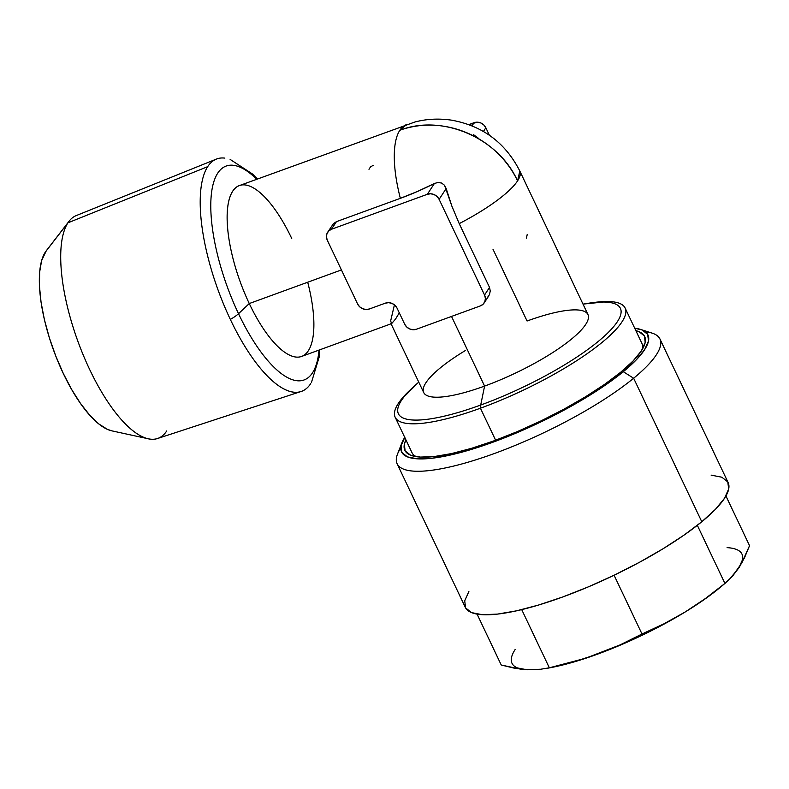 <?xml version="1.0" encoding="UTF-8"?>
<svg xmlns="http://www.w3.org/2000/svg" width="789" height="789" viewBox="0 0 789 789"><rect width="100%" height="100%" fill="white"/><g stroke="black" fill="none" stroke-linecap="round" stroke-linejoin="round"><path stroke-width="1.18" d="M635.875 330.67A132.739 31.807 154.6 0 1 644.327 345.326A132.739 31.807 154.6 0 1 620.647 372.28L604.512 384.43L585.31 396.916L563.78 409.274L540.751 421.02L517.111 431.701L493.756 440.923L471.605 448.31L451.486 453.586L434.187 456.555L420.369 457.087L410.566 455.184L405.142 450.904L404.323 444.414L405.911 439.858A132.739 31.807 154.6 0 0 411.927 455.677A132.739 31.807 154.6 0 0 507.337 435.725A132.739 31.807 154.6 0 0 620.647 372.28L633.103 360.948L641.388 350.868L645.195 342.416L644.376 335.927L638.962 331.646L635.875 330.67M397.143 463.784L465.293 607.313A145.462 34.854 -25.4 0 0 561.472 597.431A145.462 34.854 -25.4 0 0 701.786 521.756L633.636 378.237A145.462 34.854 154.6 0 1 493.322 453.902A145.462 34.854 154.6 0 1 397.143 463.784A145.462 34.854 154.6 0 1 400.773 447.945M401.917 442.816L397.518 454.079A145.462 34.854 -25.4 0 0 477.739 459.228A145.462 34.854 -25.4 0 0 633.636 378.237L623.28 371.708A136.379 32.674 154.6 0 1 477.128 447.639A136.379 32.674 154.6 0 1 401.917 442.816A136.379 32.674 154.6 0 1 404.747 437.412M224.845 158.116A123.686 43.77 70 0 0 207.704 166.647A123.686 43.77 -110 0 1 216.344 159.112L76.198 215.604A118.646 41.985 70 0 0 67.913 222.833L45.298 252.135A98.191 34.746 70 0 0 54.204 351.943A98.191 34.746 70 0 0 111.9 430.863L148.381 438.802A118.646 41.985 -110 0 1 78.673 343.442A118.646 41.985 -110 0 1 67.913 222.833A118.646 41.985 70 0 0 83.19 354.912A118.646 41.985 70 0 0 157.514 438.516L301.112 391.492A123.686 43.77 -110 0 1 230.329 319.397A123.686 43.77 -110 0 1 207.704 166.647L67.913 222.833L207.704 166.647A123.686 43.77 70 0 0 230.329 319.397A123.686 43.77 70 0 0 310.718 383.602A123.686 43.77 -110 0 1 301.112 391.492M166.735 430.942A118.646 41.985 -110 0 1 148.381 438.802M592.835 302.651A127.285 30.495 154.6 0 1 625.135 308.055A127.285 30.495 154.6 0 1 480.432 408.209L495.63 440.232L480.432 408.209A127.285 30.495 -25.4 0 0 598.19 345.523A127.285 30.495 -25.4 0 0 615.913 302.305M642.591 348.906A127.285 30.495 -25.4 0 0 642.009 343.6L625.135 308.055M331.469 226.818L333.471 223.632L336.449 221.64L400.358 198.335A90.913 32.171 -110 0 1 399.816 130.284A90.913 32.171 -110 0 1 406.522 124.613L399.816 130.284C441.978 113.616 498.431 137.868 517.564 180.878L519.813 171.026A90.913 21.786 154.6 0 1 517.564 180.878A90.913 21.786 154.6 0 1 459.228 223.632L489.525 287.413L490.265 291.013L489.427 294.642M492.987 249.245L527.062 321.005A90.913 21.786 154.6 0 1 529.222 320.235A90.913 21.786 154.6 0 1 585.418 324.851A90.913 21.786 154.6 0 1 484.594 386.087L451.525 316.438L484.594 386.087A90.913 21.786 -25.4 0 0 587.963 314.545L519.813 171.026C505.384 142.72 482.592 125.767 451.436 120.145C438.595 118.33 426.425 118.952 414.925 121.999L239.343 185.602A90.913 32.171 70 0 0 249.265 303.548L238.525 313.706A113.803 40.278 70 0 0 319.022 350.089A113.803 40.278 -110 0 1 238.525 313.706A18.186 4.359 154.6 0 1 230.329 319.397A18.186 4.359 -25.4 0 0 238.525 313.706A113.803 40.278 -110 0 1 211.452 193.394A113.803 40.278 -110 0 1 254.591 177.229M418.772 382.162A122.897 29.449 -25.4 0 0 480.698 405.043L484.594 386.087L480.698 405.043A122.897 29.449 -25.4 0 0 608.003 332.721A122.897 29.449 -25.4 0 0 583.032 304.169A122.897 29.449 154.6 0 1 608.003 332.721A122.897 29.449 154.6 0 1 480.698 405.043A18.186 6.43 70 0 0 480.432 408.209A18.186 6.43 -110 0 1 480.698 405.043A122.897 29.449 154.6 0 1 402.459 398.928M307.7 282.235A90.913 32.171 -110 0 1 301.654 356.421A90.913 32.171 -110 0 1 249.265 303.548A90.913 32.171 70 0 0 301.654 356.421L391.679 323.579L390.634 321.015L394.431 304.86M399.293 312.838L395.654 318.894L391.679 323.579L390.634 321.015L394.421 304.85M341.42 269.927L249.265 303.548L341.42 269.927M112.077 430.902L107.452 429.374L98.891 423.989L89.838 415.31L80.656 403.672L71.671 389.51L63.258 373.384L55.723 355.908L49.352 337.761L44.401 319.624L41.058 302.207L39.45 286.17L39.637 272.136L41.61 260.646L46.304 250.724M400.082 400.94A127.285 30.495 -25.4 0 0 480.432 408.209A127.285 30.495 154.6 0 1 395.181 417.253A127.285 30.495 154.6 0 1 411.404 388.799M256.711 179.261A113.803 40.278 70 0 0 211.63 191.974A113.803 40.278 70 0 0 238.525 313.706L249.265 303.548A90.913 32.171 -110 0 1 232.637 191.273A90.913 32.171 -110 0 1 291.733 238.475M489.525 287.413L484.554 295.027L489.525 287.413L459.228 223.632A90.913 21.786 -25.4 0 0 517.564 180.878A90.913 82.194 -146.9 0 0 399.816 130.284A90.913 32.171 70 0 0 400.358 198.335A78.732 18.867 -25.4 0 0 434.394 183.492L437.974 182.466L441.633 183.058L444.532 185.287L451.969 206.402L459.228 223.632L451.969 206.402L446.17 188.551L439.118 199.351L437.067 196.52L434.098 194.558L430.686 193.778L427.342 194.291L331.488 229.254L328.717 230.98L326.942 233.652L326.439 236.868L327.277 240.142L357.575 303.933L359.626 306.763L362.585 308.716L365.997 309.505L369.341 308.992L385.318 303.163L388.671 302.66L392.084 303.44L395.042 305.392L397.094 308.223L404.668 324.171L406.729 327.001L409.688 328.954L413.101 329.743L416.444 329.23L480.353 305.915L483.124 304.199L484.89 301.526L485.393 298.301L484.554 295.027L439.118 199.351L484.554 295.027A9.093 8.215 33.1 0 1 484.18 302.917A9.093 8.215 33.1 0 1 480.353 305.915L416.444 329.23A9.093 8.215 33.1 0 1 404.668 324.171L397.094 308.223A9.093 8.215 33.1 0 0 385.318 303.163L369.341 308.992A9.093 8.215 33.1 0 1 357.575 303.933L327.277 240.142A9.093 8.215 33.1 0 1 327.652 232.262A9.093 8.215 33.1 0 1 331.488 229.254L427.342 194.291L434.394 183.492L417.332 191.52L400.358 198.335L336.449 221.64L331.488 229.254L336.449 221.64L333.471 223.632L327.652 232.262M390.811 323.263L423.703 392.547A90.913 21.786 -25.4 0 0 484.594 386.087A90.913 21.786 154.6 0 1 423.841 392.804A90.913 21.786 154.6 0 1 465.234 350.612M487.227 297.818L489.338 294.83M427.342 194.291A9.093 8.215 33.1 0 1 439.118 199.351L446.17 188.551L444.532 185.287L441.633 183.058L437.974 182.466L434.394 183.492L427.342 194.291M368.986 169.31L370.445 166.972L373.236 165.286M485.837 127.759A9.093 8.215 -146.9 0 0 474.061 122.699L472.019 125.836L474.061 122.699L468.834 124.613L477.404 122.196L480.817 122.976L483.775 124.938L485.837 127.759L483.43 131.447L485.837 127.759L489.387 135.235L485.837 127.759M473.292 134.485L478.785 138.558M527.249 234.343L526.431 238.16M395.181 417.253L412.055 452.797A127.285 30.495 -25.4 0 0 415.793 456.594M67.913 222.833A118.646 41.985 -110 0 1 69.028 221.265L46.226 250.833A98.191 34.746 70 0 0 45.298 252.135L67.913 222.833M404.935 437.126L401.029 445.805L401.867 452.482L407.43 456.88L417.509 458.833L431.701 458.281L449.483 455.233L470.145 449.809L492.908 442.225L516.903 432.757L541.185 421.78L564.845 409.708L586.967 397.015L606.702 384.184L623.28 371.708L636.072 360.06L644.583 349.705L648.499 341.016L647.661 334.349L642.088 329.95L634.711 328.224A136.379 32.674 154.6 0 1 640.688 329.447A136.379 32.674 154.6 0 1 623.28 371.708L633.636 378.237A145.462 34.854 -25.4 0 0 652.197 333.155L640.688 329.447M645.382 331.804A145.462 34.854 154.6 0 1 659.949 338.994A145.462 34.854 154.6 0 1 633.636 378.237L701.786 521.756A145.462 34.854 -25.4 0 0 728.109 482.513L659.949 338.994M711.106 475.126L721.846 477.217L727.783 481.911L728.681 489.022L724.509 498.283L715.426 509.339L701.786 521.756L684.093 535.07L663.056 548.759L639.455 562.291L614.227 575.171L588.308 586.878L562.725 596.977L538.443 605.074L516.4 610.854L497.435 614.108L482.296 614.7L471.546 612.609L465.609 607.915L464.711 600.804L468.883 591.543M501.242 665.019L477.079 614.118L501.242 665.019L514.448 668.204L526.884 669.762L538.502 669.595L549.341 667.81L521.716 609.621L549.341 667.81L573.692 661.843L597.263 654.259L620.016 644.938L641.999 634.011L614.089 575.23L641.999 634.011L663.904 623.843L685.049 612.067L705.366 598.555L724.923 583.426L697.328 525.316L724.923 583.426L732.261 576.473L738.829 567.902L744.569 557.606L749.55 545.682L725.939 495.956L749.55 545.682L741.798 562.971L732.261 576.473L724.923 583.426L705.366 598.555L685.049 612.067L663.904 623.843L620.016 644.938L585.576 658.263L549.341 667.81L538.502 669.595L520.77 669.2L501.242 665.019M545.83 668.569L551.343 667.514A127.285 30.495 -25.4 0 0 597.263 654.259A127.285 30.495 -25.4 0 0 685.049 612.067A127.285 30.495 -25.4 0 0 720.367 587.253L725.811 582.696M742.479 559.795L738.829 567.902A127.285 30.495 -25.4 0 0 727.093 547.645M515.148 649.505A127.285 30.495 -25.4 0 0 526.884 669.762L517.485 667.938M738.829 567.902L730.88 577.578M720.505 587.134L703.463 600.084L685.049 612.067L664.407 623.912L642.325 635.175L619.651 645.422L597.263 654.259L576.009 661.34L550.969 667.583M540.14 669.25L526.884 669.762M583.002 304.1L608.516 301.526M311.468 382.399L319.17 357.101L319.782 349.813M257.461 178.985L252.539 174.034L230.122 159.408M418.742 382.093L400.615 400.24M484.18 302.917L488.638 296.082"/></g></svg>
